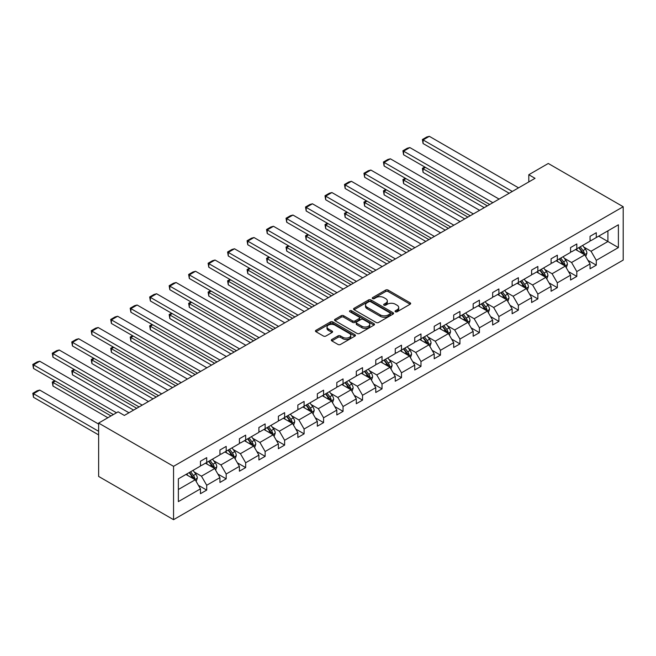 <?xml version="1.0" encoding="UTF-8"?>
<svg xmlns="http://www.w3.org/2000/svg" width="656" height="656" viewBox="0 0 656 656"><rect width="100%" height="100%" fill="white"/><g stroke="black" fill="none" stroke-linecap="round" stroke-linejoin="round"><path stroke-width="0.98" d="M395.412 311.756A1.214 0.697 0 0 0 397.126 311.756L410.156 304.236A1.73 1 0 0 0 410.656 303.523A1.73 1 0 0 0 410.156 302.818L388.09 290.083A1.73 1 0 0 0 385.638 290.083L372.616 297.603A1.214 0.697 0 0 0 372.264 298.095A1.214 0.697 0 0 0 372.616 298.595A1.214 0.697 0 0 0 374.33 298.595L376.019 297.619A5.543 3.206 0 0 1 383.858 297.619L385.703 298.677A5.543 3.206 0 0 1 387.327 300.94A5.543 3.206 0 0 1 385.703 303.211L384.014 304.179A1.214 0.697 0 0 0 383.662 304.679A1.214 0.697 0 0 0 384.014 305.171A1.214 0.697 0 0 0 385.728 305.171L387.417 304.195A5.543 3.206 0 0 1 395.265 304.195L397.101 305.261A5.543 3.206 0 0 1 398.725 307.525A5.543 3.206 0 0 1 397.101 309.788L395.412 310.764A1.214 0.697 0 0 0 395.06 311.256A1.214 0.697 0 0 0 395.412 311.756L395.412 310.764M331.829 339.472A1.73 1 0 0 0 331.321 340.185A1.73 1 0 0 0 331.829 340.89L338.02 344.466A1.73 1 0 0 0 340.472 344.466L354.937 336.11A1.73 1 0 0 0 355.445 335.405A1.73 1 0 0 0 354.937 334.699L332.871 321.957A1.73 1 0 0 0 330.419 321.957L315.962 330.312A1.73 1 0 0 0 315.454 331.018A1.73 1 0 0 0 315.962 331.723L323.441 336.044A1.73 1 0 0 0 325.884 336.044L332.075 332.469A1.73 1 0 0 0 332.584 331.764A1.73 1 0 0 0 332.075 331.05L328.369 328.91A4.633 2.673 0 0 1 327.016 327.016A4.633 2.673 0 0 1 329.878 324.548A4.633 2.673 0 0 1 334.929 325.13L349.451 333.51A4.633 2.673 0 0 1 350.812 335.405A4.633 2.673 0 0 1 347.951 337.881A4.633 2.673 0 0 1 342.891 337.299L340.472 335.905A1.73 1 0 0 0 338.02 335.905L331.829 339.472L331.829 340.89M623.2 206.73L548.277 163.475L528.802 174.726L535.042 178.325L124.353 415.437L118.113 411.829L98.63 423.079L173.553 466.334L623.2 206.73L623.2 260.079L173.553 519.683L173.553 466.334M376.142 322.457A1.73 1 0 0 0 378.594 322.457L393.051 314.109A1.73 1 0 0 0 393.559 313.396A1.73 1 0 0 0 393.051 312.691L370.993 299.956A1.73 1 0 0 0 368.541 299.956L354.076 308.304A1.73 1 0 0 0 353.568 309.009A1.73 1 0 0 0 354.076 309.722L376.142 322.457M350.337 312.018A1.214 0.697 0 0 1 351.567 312.19L351.567 310.747L373.994 323.695A1.73 1 0 0 1 374.502 324.4A1.73 1 0 0 1 373.994 325.105L359.529 333.461A1.73 1 0 0 1 357.077 333.461L335.019 320.718L335.019 319.308A1.73 1 0 0 0 334.511 320.013A1.73 1 0 0 0 335.019 320.718M335.019 319.308L341.21 315.733A1.73 1 0 0 1 343.662 315.733L352.608 320.899A1.73 1 0 0 0 355.06 320.899L359.168 318.529A1.73 1 0 0 0 359.677 317.824A1.73 1 0 0 0 359.168 317.11L349.853 311.731A1.214 0.697 0 0 1 349.492 311.239A1.214 0.697 0 0 1 350.247 310.591A1.214 0.697 0 0 1 351.567 310.747M178.358 478.839L200.457 466.08L200.457 461.25L206.706 457.642L206.706 462.48L219.94 454.838L219.94 450.008L226.181 446.4L226.181 451.23L239.415 443.587L239.415 438.757L245.664 435.149L245.664 439.987L258.899 432.345L258.899 427.515L265.139 423.907L265.139 428.737L278.374 421.095L278.374 416.265L284.622 412.657L284.622 417.495L297.857 409.852L297.857 405.023L304.097 401.415L304.097 406.244L317.34 398.602L317.34 393.772L323.58 390.164L323.58 395.002L336.815 387.36L336.815 382.53L343.055 378.922L343.055 383.752L356.298 376.109L356.298 371.28L362.538 367.672L362.538 372.51L375.773 364.867L375.773 360.037L382.022 356.429L382.022 361.259L395.256 353.617L395.256 348.787L401.497 345.179L401.497 350.017L414.731 342.375L414.731 337.545L420.98 333.937L420.98 338.767L434.215 331.124L434.215 326.294L440.455 322.686L440.455 327.524L453.69 319.882L453.69 315.052L459.938 311.444L459.938 316.274L473.173 308.632L473.173 303.802L479.413 300.194L479.413 305.032L492.648 297.389L492.648 292.56L498.896 288.952L498.896 293.781L512.131 286.139L512.131 281.309L518.371 277.701L518.371 282.531L531.606 274.897L531.606 270.067L537.854 266.459L537.854 271.289L551.089 263.646L551.089 258.817L557.329 255.209L557.329 260.038L570.564 252.404L570.564 247.574L576.813 243.966L576.813 248.796L590.047 241.154L590.047 236.324L596.288 232.716L596.288 237.546L618.395 224.787L618.395 247.574L596.288 260.334L596.288 265.163L590.047 268.763L590.047 263.933L576.813 271.576L576.813 276.406L570.564 280.014L570.564 275.184L557.329 282.826L557.329 287.656L551.089 291.256L551.089 286.426L537.854 294.068L537.854 298.898L531.606 302.506L531.606 297.676L518.371 305.319L518.371 310.149L512.131 313.748L512.131 308.919L498.896 316.561L498.896 321.391L492.648 324.999L492.648 320.169L479.413 327.811L479.413 332.641L473.173 336.241L473.173 331.411L459.938 339.054L459.938 343.883L453.69 347.491L453.69 342.662L440.455 350.304L440.455 355.134L434.215 358.734L434.215 353.904L420.98 361.546L420.98 366.376L414.731 369.984L414.731 365.154L401.497 372.797L401.497 377.626L395.256 381.226L395.256 376.396L382.022 384.039L382.022 388.869L375.773 392.477L375.773 387.647L362.538 395.289L362.538 400.119L356.298 403.719L356.298 398.889L343.055 406.531L343.055 411.361L336.815 414.969L336.815 410.139L323.58 417.782L323.58 422.612L317.34 426.211L317.34 421.382L304.097 429.024L304.097 433.854L297.857 437.462L297.857 432.632L284.622 440.274L284.622 445.104L278.374 448.704L278.374 443.874L265.139 451.517L265.139 456.346L258.899 459.954L258.899 455.125L245.664 462.767L245.664 467.597L239.415 471.197L239.415 466.367L226.181 474.009L226.181 478.839L219.94 482.447L219.94 477.617L206.706 485.26L206.706 490.089L200.457 493.689L200.457 488.859L178.358 501.619L178.358 478.839M205.451 463.193L214.692 468.532L201.458 476.174L194.233 472M201.458 476.174L206.706 485.26M214.692 468.532L219.94 477.617M200.457 464.924L201.458 465.506L206.706 462.48M224.934 451.951L234.176 457.289L220.941 464.924L213.708 460.758M220.941 464.924L226.181 474.009M234.176 457.289L239.415 466.367M219.94 453.681L220.941 454.255L226.181 451.23M244.409 440.701L253.651 446.039L240.416 453.681L233.192 449.508M240.416 453.681L245.664 462.767M253.651 446.039L258.899 455.125M239.415 442.431L240.416 443.013L245.664 439.987M263.892 429.459L273.134 434.797L259.899 442.431L252.667 438.265M259.899 442.431L265.139 451.517M273.134 434.797L278.374 443.874M258.899 431.189L259.899 431.763L265.139 428.737M283.376 418.208L292.609 423.546L279.374 431.189L272.15 427.015M279.374 431.189L284.622 440.274M292.609 423.546L297.857 432.632M278.374 419.938L279.374 420.521L284.622 417.495M302.851 406.966L312.092 412.304L298.857 419.938L291.625 415.773M298.857 419.938L304.097 429.024M312.092 412.304L317.34 421.382M297.857 408.696L298.857 409.27L304.097 406.244M322.334 395.716L331.575 401.054L318.332 408.696L311.108 404.522M318.332 408.696L323.58 417.782M331.575 401.054L336.815 410.139M317.34 397.446L318.332 398.028L323.58 395.002M341.809 384.473L351.05 389.812L337.815 397.446L330.591 393.28M337.815 397.446L343.055 406.531M351.05 389.812L356.298 398.889M336.815 386.204L337.815 386.778L343.055 383.752M361.292 373.223L370.533 378.561L357.29 386.204L350.066 382.03M357.29 386.204L362.538 395.289M370.533 378.561L375.773 387.647M356.298 374.953L357.29 375.535L362.538 372.51M380.767 361.981L390.008 367.319L376.774 374.953L369.549 370.788M376.774 374.953L382.022 384.039M390.008 367.319L395.256 376.396M375.773 363.711L376.774 364.285L382.022 361.259M400.25 350.73L409.492 356.069L396.257 363.711L389.024 359.537M396.257 363.711L401.497 372.797M409.492 356.069L414.731 365.154M395.256 352.461L396.257 353.043L401.497 350.017M419.725 339.488L428.967 344.826L415.732 352.461L408.508 348.295M415.732 352.461L420.98 361.546M428.967 344.826L434.215 353.904M414.731 341.218L415.732 341.792L420.98 338.767M439.208 328.238L448.45 333.576L435.215 341.218L427.983 337.045M435.215 341.218L440.455 350.304M448.45 333.576L453.69 342.662M434.215 329.968L435.215 330.55L440.455 327.524M458.683 316.996L467.925 322.334L454.69 329.968L447.466 325.802M454.69 329.968L459.938 339.054M467.925 322.334L473.173 331.411M453.69 318.726L454.69 319.3L459.938 316.274M478.167 305.745L487.408 311.083L474.173 318.726L466.941 314.552M474.173 318.726L479.413 327.811M487.408 311.083L492.648 320.169M473.173 307.475L474.173 308.058L479.413 305.032M497.642 294.503L506.883 299.841L493.648 307.475L486.424 303.31M493.648 307.475L498.896 316.561M506.883 299.841L512.131 308.919M492.648 296.233L493.648 296.807L498.896 293.781M517.125 283.253L526.366 288.591L513.131 296.233L505.899 292.059M513.131 296.233L518.371 305.319M526.366 288.591L531.606 297.676M512.131 284.983L513.131 285.565L518.371 282.531M536.608 272.01L545.841 277.349L532.606 284.983L525.382 280.817M532.606 284.983L537.854 294.068M545.841 277.349L551.089 286.426M531.606 273.741L532.606 274.315L537.854 271.289M556.083 260.76L565.324 266.098L552.09 273.741L544.857 269.567M552.09 273.741L557.329 282.826M565.324 266.098L570.564 275.184M551.089 262.49L552.09 263.072L557.329 260.038M575.566 249.518L584.799 254.856L571.565 262.49L564.34 258.325M571.565 262.49L576.813 271.576M584.799 254.856L590.047 263.933M570.564 251.248L571.565 251.822L576.813 248.796M598.666 236.176L607.907 241.515L591.048 251.248L583.815 247.074M591.048 251.248L596.288 260.334M618.395 247.574L607.907 241.515L607.907 230.846L618.395 224.787M98.63 423.079L98.63 476.428L173.553 519.683M528.802 174.726L528.802 181.933M590.047 239.998L591.048 240.58L596.288 237.546M178.358 489.507L195.217 479.782L185.976 474.444M195.217 479.782L200.457 488.859M587.989 260.366L596.288 265.163M568.506 271.617L576.813 276.406M549.031 282.859L557.329 287.656M529.548 294.109L537.854 298.898M510.073 305.352L518.371 310.149M490.59 316.602L498.896 321.391M471.115 327.844L479.413 332.641M451.631 339.095L459.938 343.883M432.156 350.337L440.455 355.134M412.673 361.587L420.98 366.376M393.19 372.829L401.497 377.626M373.715 384.08L382.022 388.869M354.232 395.322L362.538 400.119M334.757 406.572L343.055 411.361M315.274 417.815L323.58 422.612M295.799 429.065L304.097 433.854M276.315 440.307L284.622 445.104M256.84 451.558L265.139 456.346M237.357 462.8L245.664 467.597M217.882 474.05L226.181 478.839M198.399 485.292L206.706 490.089M395.896 311.928L397.101 311.231A5.543 3.206 0 0 0 398.725 308.968L398.725 307.525M387.327 300.94L387.327 302.383A5.543 3.206 0 0 1 385.703 304.646L384.498 305.343M410.131 304.245L388.09 291.526A1.73 1 0 0 0 385.638 291.526L373.1 298.759M393.034 314.117L370.993 301.399A1.73 1 0 0 0 368.541 301.399L354.101 309.73M389.992 313.896A1.214 0.697 0 0 0 390.345 313.396A1.214 0.697 0 0 0 389.992 312.904L370.624 301.719A1.214 0.697 0 0 0 368.91 301.719L367.13 302.752A5.543 3.206 0 0 0 365.507 305.015A5.543 3.206 0 0 0 367.13 307.279L380.365 314.921A5.543 3.206 0 0 0 388.213 314.921L389.992 313.896L389.992 315.339A1.214 0.697 0 0 0 390.345 314.839L390.345 313.396M365.507 305.015L365.507 306.459A5.543 3.206 0 0 0 367.13 308.722L367.13 307.279M389.992 315.339L388.213 316.364A5.543 3.206 0 0 1 380.365 316.364L367.13 308.722M335.044 320.735L341.21 317.176L341.21 315.733M359.677 317.824L359.677 319.259A1.73 1 0 0 1 359.168 319.972L355.06 322.342A1.73 1 0 0 1 352.608 322.342L343.662 317.176A1.73 1 0 0 0 341.21 317.176M351.567 312.19L373.969 325.122M361.891 326.262A4.633 2.673 0 0 0 366.942 326.836A4.633 2.673 0 0 0 369.804 324.367A4.633 2.673 0 0 0 368.451 322.473L363.334 319.521A1.73 1 0 0 0 360.882 319.521L356.774 321.891A1.73 1 0 0 0 356.265 322.596A1.73 1 0 0 0 356.774 323.301L361.891 326.262L361.891 327.705A4.633 2.673 0 0 0 366.942 328.279A4.633 2.673 0 0 0 369.804 325.811L369.804 324.367M356.265 322.596L356.265 324.039A1.73 1 0 0 0 356.774 324.745L356.774 323.301M361.891 327.705L356.774 324.745M350.812 335.405L350.812 336.848A4.633 2.673 0 0 1 347.951 339.324A4.633 2.673 0 0 1 342.891 338.742L340.472 337.34A1.73 1 0 0 0 338.02 337.34L331.854 340.907M327.016 327.016L327.016 328.459A4.633 2.673 0 0 0 328.369 330.353L328.369 328.91M332.075 331.05L332.075 332.469L328.369 330.353M354.912 336.126L332.871 323.4A1.73 1 0 0 0 330.419 323.4L315.987 331.739M585.751 256.496L586.899 253.183A4.682 2.698 -120 0 0 585.406 249.198L582.602 245.451M577.575 250.682L576.362 249.059M487.342 205.869L423.071 168.764L423.071 172.364L484.218 207.665M584.111 254.454L584.373 253.38A4.682 2.698 -120 0 0 583.036 250.567L580.232 246.82M579.059 247.501L582.143 251.617A2.386 1.378 60 0 1 582.577 252.339L584.373 253.38M578.731 247.689L581.536 251.428A4.682 2.698 60 0 1 582.7 253.642M425.449 167.387L423.071 168.764L422.39 168.362L424.76 166.993M423.071 172.364L422.39 168.362M512.32 191.445L423.071 139.925L423.071 143.525L509.195 193.249M518.56 187.846L429.319 136.317L423.071 139.925L422.39 139.523L426.761 137.006L429.319 136.317M423.071 143.525L422.39 139.523M566.276 267.738L567.424 264.425A4.682 2.698 -120 0 0 565.931 260.44L563.127 256.701M558.1 261.924L556.878 260.301M467.867 217.111L403.596 180.006L403.596 183.614L464.743 218.915M564.636 265.696L564.898 264.622A4.682 2.698 -120 0 0 563.553 261.81L560.749 258.07M559.576 258.743L562.668 262.867A2.386 1.378 60 0 1 563.094 263.589L564.898 264.622M559.256 258.931L562.061 262.679A4.682 2.698 60 0 1 563.225 264.885M405.966 178.637L403.596 180.006L402.907 179.613L405.285 178.243M403.596 183.614L402.907 179.613M546.792 278.989L547.94 275.676A4.682 2.698 -120 0 0 546.448 271.691L543.644 267.943M538.617 273.175L537.403 271.551M448.384 228.362L384.113 191.257L384.113 194.857L445.26 230.158M545.152 276.947L545.415 275.873A4.682 2.698 -120 0 0 544.078 273.06L541.274 269.313M540.101 269.993L543.184 274.11A2.386 1.378 60 0 1 543.619 274.831L545.415 275.873M539.773 270.182L542.578 273.921A4.682 2.698 60 0 1 543.742 276.135M386.491 189.879L384.113 191.257L383.432 190.855L385.802 189.486M384.113 194.857L383.432 190.855M492.836 202.696L403.596 151.167L403.596 154.775L489.712 204.492M499.085 199.088L409.836 147.567L403.596 151.167L402.907 150.773L407.278 148.248L409.836 147.567M403.596 154.775L402.907 150.773M473.361 213.938L384.113 162.417L384.113 166.017L470.237 215.742M479.602 210.338L390.361 158.809L384.113 162.417L383.432 162.016L387.803 159.498L390.361 158.809M384.113 166.017L383.432 162.016M527.317 290.231L528.465 286.918A4.682 2.698 -120 0 0 526.973 282.933L524.169 279.194M519.134 284.417L517.92 282.793M428.909 239.604L364.638 202.499L364.638 206.107L425.785 241.408M525.677 288.189L525.94 287.115A4.682 2.698 -120 0 0 524.595 284.302L521.791 280.563M520.618 281.235L523.709 285.36A2.386 1.378 60 0 1 524.136 286.082L525.94 287.115M520.298 281.424L523.094 285.171A4.682 2.698 60 0 1 524.267 287.377M367.007 201.13L364.638 202.499L363.949 202.105L366.319 200.736M364.638 206.107L363.949 202.105M453.878 225.188L364.638 173.66L364.638 177.268L450.754 226.984M460.127 221.58L370.878 170.06L364.638 173.66L363.949 173.266L368.319 170.74L370.878 170.06M364.638 177.268L363.949 173.266M507.834 301.481L508.982 298.168A4.682 2.698 -120 0 0 507.49 294.183L504.685 290.436M499.659 295.667L498.445 294.044M409.426 250.854L345.154 213.749L345.154 217.349L406.302 252.65M506.194 299.439L506.457 298.365A4.682 2.698 -120 0 0 505.12 295.553L502.316 291.805M501.143 292.486L504.226 296.602A2.386 1.378 60 0 1 504.661 297.324L506.457 298.365M500.815 292.674L503.619 296.414A4.682 2.698 60 0 1 504.784 298.628M347.532 212.372L345.154 213.749L344.474 213.348L346.844 211.978M345.154 217.349L344.474 213.348M434.403 236.431L345.154 184.91L345.154 188.51L431.279 238.235M440.643 232.831L351.403 181.302L345.154 184.91L344.474 184.508L348.844 181.991L351.403 181.302M345.154 188.51L344.474 184.508M488.359 312.723L489.507 309.411A4.682 2.698 -120 0 0 488.007 305.425L485.21 301.686M480.176 306.91L478.962 305.286M389.943 262.097L325.679 224.992L325.679 228.6L386.827 263.901M486.719 310.682L486.973 309.607A4.682 2.698 -120 0 0 485.637 306.795L482.832 303.056M481.66 303.728L484.751 307.853A2.386 1.378 60 0 1 485.178 308.574L486.973 309.607M481.332 303.917L484.136 307.664A4.682 2.698 60 0 1 485.309 309.87M328.049 223.622L325.679 224.992L324.991 224.598L327.36 223.229M325.679 228.6L324.991 224.598M414.92 247.681L325.679 196.152L325.679 199.76L411.796 249.477M421.16 244.073L331.92 192.552L325.679 196.152L324.991 195.759L329.361 193.233L331.92 192.552M325.679 199.76L324.991 195.759M468.876 323.974L470.024 320.661A4.682 2.698 -120 0 0 468.532 316.676L465.727 312.928M460.701 318.16L459.487 316.536M370.468 273.347L306.196 236.242L306.196 239.842L367.344 275.143M467.236 321.932L467.498 320.858A4.682 2.698 -120 0 0 466.162 318.045L463.357 314.298M462.185 314.978L465.268 319.095A2.386 1.378 60 0 1 465.703 319.816L467.498 320.858M461.857 315.167L464.661 318.906A4.682 2.698 60 0 1 465.826 321.12M308.574 234.864L306.196 236.242L305.507 235.84L307.885 234.471M306.196 239.842L305.507 235.84M395.445 258.923L306.196 207.403L306.196 211.002L392.321 260.727M401.685 255.323L312.445 203.795L306.196 207.403L305.507 207.001L309.878 204.483L312.445 203.795M306.196 211.002L305.507 207.001M449.393 335.216L450.541 331.903A4.682 2.698 -120 0 0 449.048 327.918L446.244 324.179M441.217 329.402L440.004 327.779M350.985 284.589L286.721 247.484L286.721 251.092L347.869 286.393M447.753 333.174L448.015 332.1A4.682 2.698 -120 0 0 446.679 329.287L443.874 325.548M442.702 326.221L445.785 330.345A2.386 1.378 60 0 1 446.219 331.067L448.015 332.1M442.374 326.409L445.178 330.157A4.682 2.698 60 0 1 446.351 332.362M289.091 246.115L286.721 247.484L286.032 247.091L288.402 245.721M286.721 251.092L286.032 247.091M375.962 270.174L286.721 218.645L286.721 222.253L372.838 271.978M382.202 266.566L292.961 215.045L286.721 218.645L286.032 218.251L290.403 215.726L292.961 215.045M286.721 222.253L286.032 218.251M429.918 346.466L431.066 343.154A4.682 2.698 -120 0 0 429.573 339.168L426.769 335.421M421.742 340.653L420.529 339.029M331.51 295.84L267.238 258.735L267.238 262.334L328.385 297.635M428.278 344.425L428.54 343.35A4.682 2.698 -120 0 0 427.204 340.538L424.399 336.79M423.227 337.471L426.31 341.587A2.386 1.378 60 0 1 426.744 342.309L428.54 343.35M422.899 337.66L425.703 341.399A4.682 2.698 60 0 1 426.867 343.613M269.616 257.357L267.238 258.735L266.549 258.333L268.927 256.963M267.238 262.334L266.549 258.333M356.479 281.416L267.238 229.895L267.238 233.495L353.363 283.22M362.727 277.816L273.486 226.287L267.238 229.895L266.549 229.493L270.92 226.976L273.486 226.287M267.238 233.495L266.549 229.493M410.435 357.709L411.583 354.396A4.682 2.698 -120 0 0 410.09 350.411L407.286 346.671M402.259 351.895L401.046 350.271M312.026 307.082L247.763 269.977L247.763 273.585L308.91 308.886M408.795 355.667L409.057 354.593A4.682 2.698 -120 0 0 407.72 351.78L404.916 348.041M403.743 348.713L406.827 352.838A2.386 1.378 60 0 1 407.261 353.559L409.057 354.593M403.415 348.902L406.22 352.649A4.682 2.698 60 0 1 407.384 354.855M250.133 268.607L247.763 269.977L247.074 269.583L249.444 268.214M247.763 273.585L247.074 269.583M390.96 368.959L392.108 365.646A4.682 2.698 -120 0 0 390.615 361.661L387.811 357.914M382.784 363.145L381.562 361.522M292.551 318.332L228.28 281.227L228.28 284.827L289.427 320.128M389.32 366.917L389.582 365.843A4.682 2.698 -120 0 0 388.237 363.03L385.441 359.283M384.268 359.964L387.352 364.08A2.386 1.378 60 0 1 387.786 364.802L389.582 365.843M383.94 360.152L386.745 363.891A4.682 2.698 60 0 1 387.909 366.105M230.65 279.85L228.28 281.227L227.591 280.825L229.969 279.456M228.28 284.827L227.591 280.825M371.476 380.209L372.624 376.888A4.682 2.698 -120 0 0 371.132 372.903L368.328 369.164M363.301 374.387L362.087 372.764M273.068 329.574L208.805 292.469L208.805 296.077L269.952 331.378M369.836 378.159L370.099 377.085A4.682 2.698 -120 0 0 368.762 374.273L365.958 370.533M364.785 371.206L367.868 375.33A2.386 1.378 60 0 1 368.303 376.052L370.099 377.085M364.457 371.394L367.262 375.142A4.682 2.698 60 0 1 368.426 377.348M211.175 291.1L208.805 292.469L208.116 292.076L210.486 290.706M208.805 296.077L208.116 292.076M352.001 391.452L353.149 388.139A4.682 2.698 -120 0 0 351.657 384.154L348.853 380.406M343.826 385.638L342.604 384.014M253.593 340.825L189.322 303.72L189.322 307.32L250.469 342.621M350.361 389.41L350.624 388.336A4.682 2.698 -120 0 0 349.279 385.523L346.475 381.776M345.31 382.456L348.393 386.573A2.386 1.378 60 0 1 348.828 387.294L350.624 388.336M344.982 382.645L347.787 386.384A4.682 2.698 60 0 1 348.951 388.598M191.691 302.342L189.322 303.72L188.633 303.318L191.011 301.949M189.322 307.32L188.633 303.318M332.518 402.702L333.666 399.381A4.682 2.698 -120 0 0 332.174 395.396L329.369 391.657M324.343 396.88L323.129 395.256M234.11 352.067L169.838 314.962L169.838 318.57L230.986 353.871M330.878 400.652L331.141 399.578A4.682 2.698 -120 0 0 329.804 396.765L327 393.026M325.827 393.698L328.91 397.823A2.386 1.378 60 0 1 329.345 398.545L331.141 399.578M325.499 393.887L328.303 397.634A4.682 2.698 60 0 1 329.468 399.84M172.216 313.593L169.838 314.962L169.158 314.568L171.528 313.199M169.838 318.57L169.158 314.568M313.043 413.944L314.191 410.631A4.682 2.698 -120 0 0 312.699 406.646L309.894 402.899M304.868 408.13L303.646 406.507M214.635 363.317L150.363 326.212L150.363 329.812L211.511 365.113M311.403 411.902L311.666 410.828A4.682 2.698 -120 0 0 310.321 408.016L307.516 404.268M306.344 404.949L309.435 409.065A2.386 1.378 60 0 1 309.87 409.787L311.666 410.828M306.024 405.137L308.828 408.877A4.682 2.698 60 0 1 309.993 411.091M152.733 324.835L150.363 326.212L149.675 325.811L152.053 324.441M150.363 329.812L149.675 325.811M293.56 425.195L294.708 421.874A4.682 2.698 -120 0 0 293.216 417.888L290.411 414.149M285.385 419.373L284.171 417.749M195.152 374.56L130.88 337.455L130.88 341.063L192.028 376.364M291.92 423.145L292.182 422.07A4.682 2.698 -120 0 0 290.846 419.258L288.041 415.519M286.869 416.191L289.952 420.316A2.386 1.378 60 0 1 290.387 421.037L292.182 422.07M286.541 416.38L289.345 420.127A4.682 2.698 60 0 1 290.51 422.333M133.258 336.085L130.88 337.455L130.2 337.061L132.569 335.692M130.88 341.063L130.2 337.061M274.085 436.437L275.233 433.124A4.682 2.698 -120 0 0 273.741 429.139L270.936 425.391M265.91 430.623L264.688 428.999M175.677 385.81L111.405 348.705L111.405 352.305L172.553 387.606M272.445 434.395L272.707 433.321A4.682 2.698 -120 0 0 271.363 430.508L268.558 426.761M267.386 427.441L270.477 431.558A2.386 1.378 60 0 1 270.903 432.279L272.707 433.321M267.066 427.63L269.862 431.369A4.682 2.698 60 0 1 271.035 433.583M113.775 347.327L111.405 348.705L110.716 348.303L113.094 346.934M111.405 352.305L110.716 348.303M254.602 447.687L255.75 444.366A4.682 2.698 -120 0 0 254.257 440.381L251.453 436.642M246.426 441.865L245.213 440.242M156.194 397.052L91.922 359.947L91.922 363.555L153.069 398.856M252.962 445.637L253.224 444.563A4.682 2.698 -120 0 0 251.888 441.75L249.083 438.011M247.911 438.684L250.994 442.808A2.386 1.378 60 0 1 251.428 443.53L253.224 444.563M247.583 438.872L250.387 442.62A4.682 2.698 60 0 1 251.551 444.825M94.3 358.578L91.922 359.947L91.241 359.554L93.611 358.184M91.922 363.555L91.241 359.554M235.127 458.929L236.275 455.617A4.682 2.698 -120 0 0 234.774 451.631L231.978 447.884M226.943 453.116L225.73 451.492M136.719 408.303L72.447 371.198L72.447 374.797L133.594 410.098M233.487 456.888L233.749 455.813A4.682 2.698 -120 0 0 232.404 453.001L229.6 449.253M228.427 449.934L231.519 454.05A2.386 1.378 60 0 1 231.945 454.772L233.749 455.813M228.108 450.123L230.904 453.862A4.682 2.698 60 0 1 232.076 456.076M74.817 369.82L72.447 371.198L71.758 370.796L74.128 369.426M72.447 374.797L71.758 370.796M337.004 292.666L247.763 241.137L247.763 244.745L333.879 294.47M343.244 289.058L254.003 237.538L247.763 241.137L247.074 240.744L251.445 238.218L254.003 237.538M247.763 244.745L247.074 240.744M317.52 303.908L228.28 252.388L228.28 255.988L314.404 305.712M323.769 300.309L234.52 248.78L228.28 252.388L227.591 251.986L231.962 249.469L234.52 248.78M228.28 255.988L227.591 251.986M298.045 315.159L208.805 263.63L208.805 267.238L294.921 316.963M304.286 311.551L215.045 260.03L208.805 263.63L208.116 263.236L212.487 260.711L215.045 260.03M208.805 267.238L208.116 263.236M278.562 326.401L189.322 274.88L189.322 278.48L275.446 328.205M284.811 322.801L195.562 271.272L189.322 274.88L188.633 274.479L193.003 271.961L195.562 271.272M189.322 278.48L188.633 274.479M259.087 337.651L169.838 286.123L169.838 289.731L255.963 339.455M265.327 334.043L176.087 282.523L169.838 286.123L169.158 285.729L173.528 283.203L176.087 282.523M169.838 289.731L169.158 285.729M239.604 348.894L150.363 297.373L150.363 300.973L236.488 350.698M245.852 345.294L156.604 293.765L150.363 297.373L149.675 296.971L154.045 294.454L156.604 293.765M150.363 300.973L149.675 296.971M220.129 360.144L130.88 308.615L130.88 312.223L217.005 361.948M226.369 356.536L137.129 305.015L130.88 308.615L130.2 308.222L134.57 305.696L137.129 305.015M130.88 312.223L130.2 308.222M200.646 371.386L111.405 319.866L111.405 323.465L197.522 373.19M206.894 367.786L117.645 316.258L111.405 319.866L110.716 319.464L115.087 316.946L117.645 316.258M111.405 323.465L110.716 319.464M181.171 382.637L91.922 331.108L91.922 334.716L178.047 384.441M187.411 379.029L98.17 327.508L91.922 331.108L91.241 330.714L95.612 328.189L98.17 327.508M91.922 334.716L91.241 330.714M161.688 393.879L72.447 342.358L72.447 345.958L158.563 395.683M167.928 390.279L78.687 338.75L72.447 342.358L71.758 341.956L76.129 339.439L78.687 338.75M72.447 345.958L71.758 341.956M215.644 470.18L216.792 466.859A4.682 2.698 -120 0 0 215.299 462.874L212.495 459.134M207.468 464.358L206.255 462.734M110.995 415.945L52.964 382.44L52.964 386.048L107.871 417.741M214.004 468.13L214.266 467.056A4.682 2.698 -120 0 0 212.929 464.243L210.125 460.504M208.952 461.176L212.036 465.301A2.386 1.378 60 0 1 212.47 466.022L214.266 467.056M208.624 461.365L211.429 465.112A4.682 2.698 60 0 1 212.593 467.318M55.342 381.07L52.964 382.44L52.283 382.046L54.653 380.677M52.964 386.048L52.283 382.046M142.213 405.129L52.964 353.6L52.964 357.208L139.088 406.933M148.453 401.521L59.212 350.001L52.964 353.6L52.283 353.207L56.654 350.681L59.212 350.001M52.964 357.208L52.283 353.207M196.169 481.422L197.317 478.109A4.682 2.698 -120 0 0 195.816 474.124L193.02 470.377M98.63 431.295L33.489 393.69L39.729 390.082L98.63 424.088M187.985 475.608L186.771 473.985M33.489 397.29L32.8 393.288L33.489 393.69L33.489 397.29L98.63 434.903M194.529 479.38L194.783 478.306A4.682 2.698 -120 0 0 193.446 475.493L190.642 471.746M189.469 472.427L192.561 476.543A2.386 1.378 60 0 1 192.987 477.265L194.783 478.306M189.141 472.615L191.946 476.354A4.682 2.698 60 0 1 193.118 478.568M32.8 393.288L37.171 390.763L39.729 390.082M116.489 412.772L33.489 364.851L33.489 368.451L113.365 414.567M128.97 412.772L39.729 361.243L33.489 364.851L32.8 364.449L37.171 361.932L39.729 361.243M33.489 368.451L32.8 364.449M397.101 311.231L397.101 309.788M384.014 305.171L384.014 304.179M385.703 304.646L385.703 303.211M372.616 298.595L372.616 297.603M385.638 291.526L385.638 290.083M388.09 291.526L388.09 290.083M410.156 304.236L410.156 302.818M354.076 309.722L354.076 308.304M368.541 301.399L368.541 299.956M370.993 301.399L370.993 299.956M393.051 314.109L393.051 312.691M380.365 316.364L380.365 314.921M388.213 316.364L388.213 314.921M343.662 317.176L343.662 315.733M352.608 322.342L352.608 320.899M355.06 322.342L355.06 320.899M359.168 319.972L359.168 318.529M373.994 325.105L373.994 323.695M338.02 337.34L338.02 335.905M340.472 337.34L340.472 335.905M342.891 338.742L342.891 337.299M315.962 331.723L315.962 330.312M330.419 323.4L330.419 321.957M332.871 323.4L332.871 321.957M354.937 336.11L354.937 334.699M584.463 254.659L586.866 253.273M583.036 250.567L585.406 249.198M580.207 252.199L581.536 251.428M564.988 265.901L567.391 264.516M563.553 261.81L565.931 260.44M560.724 263.441L562.061 262.679M545.505 277.152L547.908 275.766M544.078 273.06L546.448 271.691M541.249 274.692L542.578 273.921M526.03 288.394L528.433 287.008M524.595 284.302L526.973 282.933M521.766 285.934L523.094 285.171M506.547 299.644L508.949 298.259M505.12 295.553L507.49 294.183M502.291 297.184L503.619 296.414M487.072 310.887L489.474 309.501M485.637 306.795L488.007 305.425M482.808 308.427L484.136 307.664M467.589 322.137L469.991 320.751M466.162 318.045L468.532 316.676M463.333 319.677L464.661 318.906M448.114 333.379L450.516 331.993M446.679 329.287L449.048 327.918M443.85 330.919L445.178 330.157M428.63 344.63L431.033 343.244M427.204 340.538L429.573 339.168M424.366 342.17L425.703 341.399M409.155 355.872L411.558 354.486M407.72 351.78L410.09 350.411M404.891 353.412L406.22 352.649M389.672 367.122L392.075 365.736M388.237 363.03L390.615 361.661M385.408 364.662L386.745 363.891M370.189 378.364L372.6 376.979M368.762 374.273L371.132 372.903M365.933 375.904L367.262 375.142M350.714 389.615L353.117 388.229M349.279 385.523L351.657 384.154M346.45 387.155L347.787 386.384M331.231 400.857L333.642 399.471M329.804 396.765L332.174 395.396M326.975 398.397L328.303 397.634M311.756 412.107L314.158 410.722M310.321 408.016L312.699 406.646M307.492 409.647L308.828 408.877M292.273 423.35L294.675 421.964M290.846 419.258L293.216 417.888M288.017 420.89L289.345 420.127M272.798 434.6L275.2 433.214M271.363 430.508L273.741 429.139M268.534 432.14L269.862 431.369M253.314 445.842L255.717 444.456M251.888 441.75L254.257 440.381M249.059 443.382L250.387 442.62M233.839 457.093L236.242 455.707M232.404 453.001L234.774 451.631M229.575 454.633L230.904 453.862M214.356 468.335L216.759 466.949M212.929 464.243L215.299 462.874M210.1 465.875L211.429 465.112M194.881 479.585L197.284 478.199M193.446 475.493L195.816 474.124M190.617 477.125L191.946 476.354"/></g></svg>
